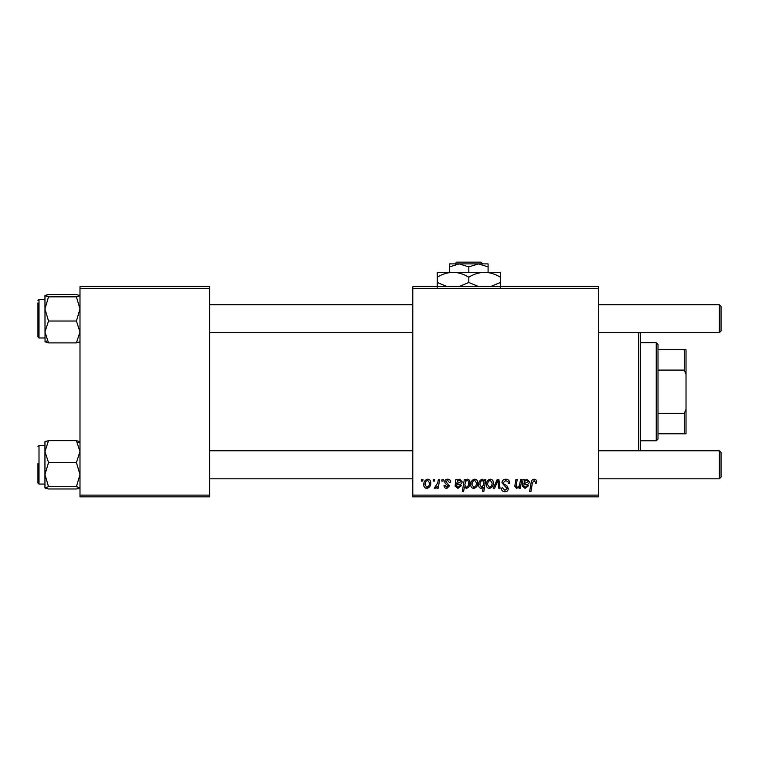 <?xml version="1.0" encoding="UTF-8"?>
<svg xmlns="http://www.w3.org/2000/svg" width="759" height="759" viewBox="0 0 759 759"><rect width="100%" height="100%" fill="white"/><g stroke="black" fill="none" stroke-linecap="round" stroke-linejoin="round"><path stroke-width="1.14" d="M412.782 286.665L598.443 286.665L598.443 288.42L412.782 288.42L412.782 286.665M447.63 479.176C449.575 479.252 450.59 480.257 450.675 482.202L449.404 482.525L447.573 480.295L445.903 481.661L449.565 485.874L446.89 488.416C445.106 488.369 444.138 487.468 443.987 485.703L445.258 485.551L446.947 487.297L448.284 486.073L445.267 483.379L444.622 481.756C444.859 480.058 445.865 479.195 447.63 479.176M455.893 479.337L457.203 479.337L457.335 480.447L459.869 479.176L462.136 481.747C461.908 483.682 460.77 484.631 458.74 484.593L456.576 484.906L456.406 485.969L458.019 487.297L460.068 485.551L461.349 485.703L457.905 488.416L455.096 486.083L455.893 479.337M470.741 484.688C470.665 481.699 471.984 479.859 474.717 479.176C476.728 479.451 477.743 480.627 477.743 482.733C477.866 485.845 476.519 487.733 473.711 488.416C471.671 488.084 470.684 486.851 470.741 484.688M534.156 479.176C535.816 479.29 536.651 480.191 536.66 481.88L536.547 482.999L535.266 483.16L535.389 482.088L534.07 480.608L532.401 482.914L530.93 491.595L529.63 491.595L531.148 482.61C531.3 480.618 532.306 479.47 534.156 479.176M484.451 480.959L484.735 479.337L485.864 479.337L483.796 491.595L482.506 491.595L483.246 487.316L481.149 488.416C479.375 487.971 478.559 486.775 478.701 484.811C478.587 481.937 479.792 480.067 482.307 479.176L484.451 480.959M493.236 488.255L497.287 479.337L498.843 479.337L500.067 488.255L498.786 488.255L497.885 480.713L494.612 488.255L493.236 488.255M501.946 482.781C502.183 480.485 503.464 479.28 505.798 479.176C508.369 479.318 509.631 480.703 509.593 483.331L508.321 483.474L507.989 481.671L505.712 480.608L503.226 482.667L503.549 483.739L506.879 485.826L508.321 488.502C508.16 490.599 507.012 491.69 504.887 491.756C502.667 491.623 501.471 490.437 501.301 488.208L502.581 487.809L504.925 490.323L507.04 488.578L501.946 482.781M421.397 481.092L421.7 479.337L422.972 479.337L422.706 481.092L421.397 481.092M412.782 495.105L598.443 495.105L598.443 496.851L412.782 496.851L412.782 288.42M598.443 495.105L598.443 288.42M486.348 484.688C486.263 481.699 487.591 479.859 490.314 479.176C492.335 479.451 493.341 480.627 493.35 482.733C493.473 485.845 492.126 487.733 489.318 488.416C487.278 488.084 486.291 486.851 486.348 484.688M523.084 479.337L524.403 479.337L524.535 480.447L527.069 479.176L529.336 481.747C529.099 483.682 527.97 484.631 525.94 484.593L523.776 484.906L523.596 485.969L525.209 487.297L527.268 485.551L528.539 485.703L525.105 488.416L522.296 486.083L523.084 479.337M519.858 483.474L520.56 479.337L521.85 479.337L520.342 488.255L519.052 488.255L519.308 486.766L516.651 488.416L514.782 486.244L515.949 479.337L517.23 479.337L516.073 486.215L517.059 487.297C518.833 486.775 519.773 485.504 519.858 483.474M464.356 479.337L465.647 479.337L465.419 480.58L467.591 479.176C469.318 479.66 470.096 480.874 469.944 482.809C470.068 485.646 468.891 487.515 466.424 488.416L464.413 486.936L463.569 491.595L462.278 491.595L464.356 479.337M423.769 484.688C423.693 481.699 425.012 479.859 427.744 479.176C429.755 479.451 430.77 480.627 430.77 482.733C430.894 485.845 429.547 487.733 426.738 488.416C424.698 488.084 423.712 486.851 423.769 484.688M433.18 481.092L433.484 479.337L434.755 479.337L434.49 481.092L433.18 481.092M437.744 482.904L438.389 479.337L439.679 479.337L438.18 488.255L436.89 488.255L437.212 486.415L435.144 488.416L434.271 488.094L437.744 482.904M441.785 481.092L442.08 479.337L443.351 479.337L443.085 481.092L441.785 481.092M79.989 286.665L209.598 286.665L209.598 288.42L79.989 288.42L79.989 286.665M209.598 495.105L209.598 496.851L79.989 496.851L79.989 495.105L209.598 495.105L209.598 288.42M79.989 495.105L79.989 288.42M489.375 487.297C491.301 486.595 492.202 485.115 492.079 482.866L490.305 480.295C488.435 481.035 487.544 482.496 487.62 484.688L489.375 487.297M483.711 484.678L484.005 482.648L482.411 480.295C480.675 481.14 479.868 482.639 479.973 484.792L481.567 487.297L483.711 484.678M526.661 480.295C524.972 480.732 524.08 481.899 523.995 483.796L528.065 481.747L526.661 480.295M473.768 487.297C475.694 486.595 476.595 485.115 476.472 482.866L474.707 480.295C472.838 481.035 471.937 482.496 472.013 484.688L473.768 487.297M466.339 487.297C467.971 486.5 468.739 485.096 468.664 483.075L468.18 480.855L467.174 480.295L465.694 481.396L464.812 485.001L466.339 487.297M459.47 480.295C457.772 480.732 456.88 481.899 456.795 483.796L460.865 481.747L459.47 480.295M426.795 487.297C428.721 486.595 429.622 485.115 429.499 482.866L427.725 480.295C425.865 481.035 424.964 482.496 425.04 484.688L426.795 487.297M640.482 332.736L640.482 450.789M638.727 450.789L638.727 332.736M45.957 441.178L44.952 441.681L44.952 474.593L48.529 462.506L44.952 451.567L48.529 440.618L44.952 441.766M37.95 446.586L39.003 445.533L39.003 484.071L37.95 483.018L37.95 463.445M48.529 440.618L76.412 440.618L79.989 441.766L76.412 440.618L79.989 451.567L76.412 462.506L48.529 462.506M76.412 462.506L79.989 474.593L76.412 486.68L48.529 486.68L44.952 474.593L44.952 487.828L48.529 486.68M76.412 486.68L79.989 487.914M79.989 487.828L76.412 488.976L48.529 488.976L44.952 487.828M76.412 488.976L78.813 488.473M45.047 487.999L45.929 488.416M79.989 441.766L77.579 442.696M48.529 294.539L76.412 294.539L79.989 295.687L76.412 296.835L79.989 308.922L76.412 321.019L79.989 331.958L76.412 342.897L48.529 342.897L44.952 331.958L48.529 321.019L44.952 308.922L48.529 296.835L44.952 295.687L48.529 294.539L46.128 295.052M44.952 299.454L39.003 299.454L39.003 337.992L37.95 336.939L37.95 302.955M76.412 296.835L48.529 296.835M76.412 321.019L48.529 321.019M76.412 342.897L79.989 341.749M44.952 341.749L48.529 342.897L44.952 341.749L47.362 340.819M44.952 295.602L45.047 341.929M79.904 295.517L79.012 295.109M79.989 341.835L78.993 342.347M721.05 452.535L721.05 477.06L719.295 478.815L719.295 450.789L721.05 452.535L719.295 450.789L598.443 450.789M209.598 478.815L412.782 478.815M598.443 478.815L719.295 478.815M209.598 450.789L412.782 450.789M721.05 306.465L719.295 304.71L721.05 306.465L721.05 330.981L719.295 332.736L719.295 304.71L598.443 304.71M412.782 304.71L209.598 304.71M721.05 330.981L719.295 332.736L598.443 332.736M412.782 332.736L209.598 332.736M656.241 342.717L657.996 344.472L657.996 439.053L656.241 440.808L656.241 342.717L640.482 342.717M657.996 349.728L686.022 349.728L686.022 433.797L684.267 433.797L684.267 413.427L686.022 409.272M657.996 413.427L684.267 413.427M686.022 374.244L684.267 370.098L684.267 349.728M657.996 370.098L684.267 370.098M657.996 433.797L684.267 433.797M456.69 262.149L454.926 263.895L456.69 262.149L480.959 262.149L482.733 263.895L480.959 262.149M488.094 272.31L488.094 266.883L478.464 263.895L449.565 263.895L449.565 266.883L459.195 263.895L468.825 266.883L478.464 263.895L482.733 263.895M449.565 266.883L449.565 272.31M468.825 266.883L468.825 272.31M488.094 266.883L488.094 263.895L478.464 263.895M447.279 286.665L437.298 282.49L437.298 272.31L500.352 272.31L500.352 282.49L490.38 286.665M437.298 282.49L437.298 287.367M437.298 277.187C442.212 274.132 447.459 272.509 453.066 272.31C458.597 272.49 463.853 274.122 468.825 277.187L468.825 282.49L458.853 286.665M468.825 277.187C473.739 274.132 478.995 272.509 484.593 272.31C490.134 272.49 495.38 274.122 500.352 277.187M478.806 286.665L468.825 282.49M500.352 287.367L500.352 282.49M39.003 445.533L44.952 445.533M39.003 484.071L44.952 484.071M39.003 337.992L44.952 337.992M39.003 299.454L37.95 300.507M656.241 440.808L640.482 440.808"/></g></svg>
